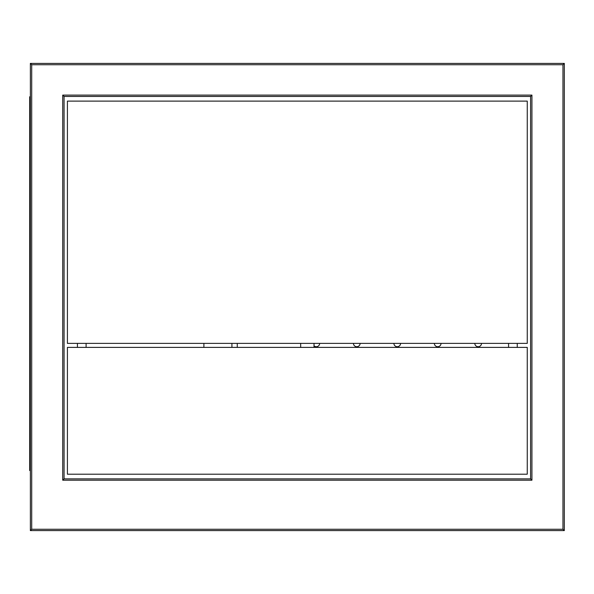 <?xml version="1.0" encoding="UTF-8"?>
<svg xmlns="http://www.w3.org/2000/svg" width="594" height="594" viewBox="0 0 594 594"><rect width="100%" height="100%" fill="white"/><g stroke="black" fill="none" stroke-linecap="round" stroke-linejoin="round"><path stroke-width="0.89" d="M203.898 343.384L203.898 347.393L203.898 343.384M231.927 343.384L231.927 347.393M30.368 111.457L29.7 111.457L29.7 470.53L30.368 470.53M30.368 455.843L29.7 455.843M30.368 96.777L29.7 96.777L29.7 111.457M314.018 345.805L314.018 343.384L314.018 345.805A3.334 3.334 0 0 0 319.654 343.384M314.018 343.384L314.018 347.393M300.668 343.384L300.668 347.393M434.363 343.384A3.334 3.334 0 0 0 437.696 346.725A3.334 3.334 0 0 0 441.038 343.384M393.904 343.384A3.334 3.334 0 0 0 397.238 346.725A3.334 3.334 0 0 0 400.579 343.384M474.821 343.384A3.334 3.334 0 0 0 478.155 346.725A3.334 3.334 0 0 0 481.496 343.384M353.445 343.384A3.334 3.334 0 0 0 356.779 346.725A3.334 3.334 0 0 0 360.113 343.384M517.248 343.384L517.248 347.393M77.42 347.393L77.42 343.384M86.1 347.393L86.1 343.384M508.568 343.384L508.568 347.393M30.368 530.598L30.368 63.402L564.3 63.402L564.3 530.598L30.368 530.598L31.705 529.261L562.964 529.261L564.3 530.598M64.07 96.443L64.07 478.868L530.598 478.868L530.598 96.443L64.07 96.443L62.734 95.107L531.927 95.107L530.598 96.443M562.964 529.261L562.964 64.739L564.3 63.402M30.368 63.402L31.705 64.739L31.705 529.261M64.07 478.868L62.734 480.204L62.734 95.107M531.927 95.107L531.927 480.204L530.598 478.868M67.412 101.114L67.412 343.384L527.257 343.384L527.257 101.114L67.412 101.114M67.412 347.393L527.257 347.393L527.257 474.198L67.412 474.198L67.412 347.393M237.266 343.384L237.266 347.393M29.7 103.453L30.368 103.453M30.368 463.855L29.7 463.855M562.964 64.739L31.705 64.739M531.927 480.204L62.734 480.204"/></g></svg>

